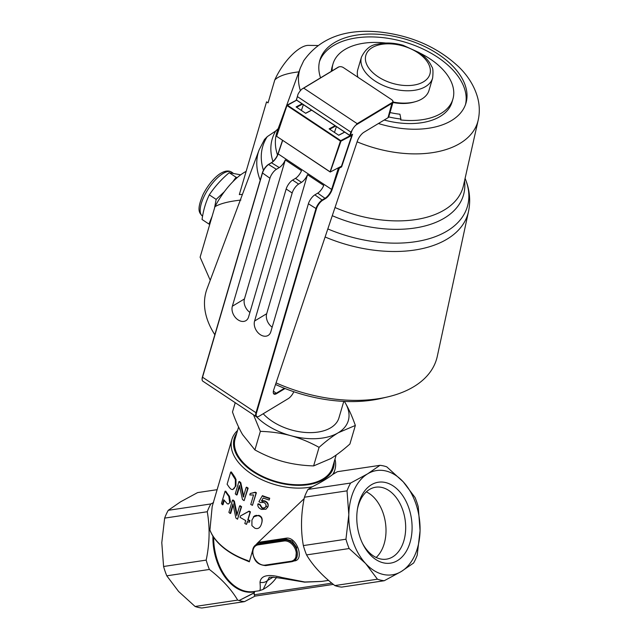 <?xml version="1.0" encoding="UTF-8"?>
<svg xmlns="http://www.w3.org/2000/svg" width="640" height="640" viewBox="0 0 640 640"><rect width="100%" height="100%" fill="white"/><g stroke="black" fill="none" stroke-linecap="round" stroke-linejoin="round"><path stroke-width="0.96" d="M408.824 507.968A40.912 27.288 -98.5 0 1 399.752 559.016A40.912 27.288 -98.5 0 1 362.96 544.32A40.912 27.288 -98.5 0 1 357.576 508.28A40.912 27.288 -98.5 0 1 380.984 482.016A40.912 27.288 -98.5 0 1 408.824 507.968M362.472 543.328A36.376 24.264 81.5 0 0 386.472 559.16A36.376 24.264 81.5 0 0 402.776 510.096A36.376 24.264 81.5 0 0 375.712 487.208A36.376 24.264 81.5 0 0 357.4 509.36M376.16 557.472A36.376 24.264 81.5 0 0 383.104 513.04A36.376 24.264 81.5 0 0 366.344 491.84M334.2 461.752A51.744 30.088 -163.6 0 1 323.664 479.48A51.744 30.088 -163.6 0 1 311.784 484.024A51.744 30.088 -163.6 0 1 252.448 471.264A51.744 30.088 -163.6 0 1 236.784 433.144M238.584 427.008L235.144 438.728A50.768 29.52 16.4 0 0 275.536 481.352A50.768 29.52 16.4 0 0 332.56 467.336L336.168 455.048M349.16 548.544A58.184 38.808 -98.5 0 1 345.952 539.216L348.816 514.68L347.024 490.848L304.424 497.216A58.184 38.808 -98.5 0 1 308.016 489.416L350.616 483.04L367.616 473.84L379.968 465.328A58.184 38.808 -98.5 0 1 386.776 466.856L403.24 481.84A52.72 35.168 81.5 0 0 367.616 473.84A52.72 35.168 81.5 0 0 348.816 514.68A52.72 35.168 81.5 0 0 365.632 563.528A52.72 35.168 81.5 0 0 401.256 571.528A52.72 35.168 81.5 0 0 420.056 530.68A52.72 35.168 81.5 0 0 403.24 481.84L415.056 497.512A58.184 38.808 -98.5 0 1 418.264 506.848L420.056 530.68L417.2 555.216A58.184 38.808 -98.5 0 1 413.608 563.016L401.256 571.528L384.248 580.728L341.648 587.104A58.184 38.808 -98.5 0 1 334.848 585.576L377.448 579.2L365.632 563.528L349.16 548.544L306.56 554.912C312.864 565.6 322.296 575.824 334.848 585.576M253.448 516.84L258.728 515.344C261.888 516.368 262.872 518.992 261.696 523.216L261.552 523.64C260.32 527.816 258.088 529.336 254.856 528.2L251.904 525.632L251.936 520.056L254.344 516L256.208 515.344L258.504 515.752C261.712 516.792 262.728 519.424 261.552 523.64L261.392 524.152M222.328 504.728L221.48 503.424L225.064 491.232L228.832 496.504L229.688 502.616L228.592 503.912L227.368 503.856L223.784 499.776L222.328 504.728L223.016 504.656L224.248 500.448M229.592 487.768L227.112 484.24L230.696 472.048L235.376 479.576L235.344 486.032L234.328 488.312L232.776 489.568L231.168 489.272L229.592 487.768M246.504 524.36L244.824 523.512L245.68 520.592L240.024 517.336L240.424 515.968L248.704 511.472L250.088 512.168L247.768 520.072L249.648 520.968L249.24 522.344L247.36 521.448L246.504 524.36L247.568 521.544M331.864 583.168L254.144 594.792L254.936 596.12L333.36 584.392M263.312 589.304L264.96 588.312A72.632 52.136 -121.1 0 0 276.632 577.344M254.144 594.792L254.328 592.864L239.04 600.544L254.344 592.68L254.792 591.4M254.328 592.864L253.904 592.928M213.656 537.36A48.808 32.56 -98.5 0 0 253.88 591.56L259.432 590.728L263.2 589.376L267.456 580.552A7.808 7.088 -173.5 0 1 260 582.288C260.52 588.2 260.28 591.008 259.288 590.728M273.168 577.104L267.456 580.552L269.088 577.88C268.168 576.84 272.496 577.016 282.072 578.416A7.808 1.152 -76.1 0 1 281.768 577.472C268.16 573.792 260.904 575.4 260 582.288M282.072 578.416L304.568 582.152A7.808 1 -86 0 0 304.784 581.992L281.768 577.472M321.672 581.424L304.784 581.992M379.968 465.328L337.368 471.696L332.752 474.432C327.904 478.24 321.112 482.336 312.384 486.72L308.016 489.416M332.752 474.432A53.696 31.224 16.4 0 0 334.92 469.68A53.696 31.224 16.4 0 0 334.976 459.096M237.56 430.496A53.696 31.224 16.4 0 0 231.888 439.424A53.696 31.224 16.4 0 0 254.936 476.08A53.696 31.224 16.4 0 0 312.384 486.72M255.104 596.096L244.48 601.632A58.184 38.808 -98.5 0 1 239.04 600.544L239.04 600.544A58.184 38.808 -98.5 0 1 237.68 600.104C231.376 589.416 221.944 579.2 209.392 569.448A58.184 38.808 -98.5 0 1 206.184 560.112C209.664 543.528 210.024 527.4 207.256 511.744A58.184 38.808 -98.5 0 1 210.848 503.944L213.544 502.584M306.56 554.912A58.184 38.808 -98.5 0 1 303.352 545.584L345.952 539.216M304.424 497.216C300.944 513.808 300.584 529.928 303.352 545.584M304.136 498.672L257.232 543.288L260.28 542.048A0.784 0.52 -98.5 0 1 260.016 542.856L285.912 538.984L292.056 541.04L296.712 547.56L295.624 559.912L294.048 560.872A11.712 8.408 -121.1 0 0 296 547.992A11.712 8.408 -121.1 0 0 284.264 539.984A0.784 0.52 81.5 0 0 284.048 540.992A10.936 7.848 58.9 0 1 295.592 549.912A10.936 7.848 58.9 0 1 291.024 561.248A0.784 0.52 81.5 0 0 291.736 561.696A11.712 8.408 -121.1 0 0 294.048 560.872L291.6 561.744L265.712 565.616A0.784 0.52 81.5 0 0 265.84 565.568L291.464 561.736M293.832 560.992L294.024 560.968C305.112 560.512 296.792 536.32 286.176 538.176L260.28 542.048M252.648 550.296L249.32 561.824L241.032 558.296M249.44 561.528L247.608 560.52A53.696 31.224 -163.6 0 1 209.928 530L210.352 531.08L209.928 530L212.192 506.488L231.888 439.424M256.096 544.656L257.232 543.296M240.424 515.968L249.064 511.128A53.696 31.224 16.4 0 0 250.424 511.816L248.104 519.712A53.696 31.224 16.4 0 0 249.96 520.608L249.24 522.344M232.472 500.16L233.816 501.392L236.792 515.544L239.6 505.968L241.12 507.008L237.536 519.2L235.912 518.088L232.952 503.928L230.144 513.504L228.888 512.352L232.472 500.16L233.064 499.976A53.696 31.224 16.4 0 0 234.392 501.192L237.096 514.504M239.6 505.968L240.088 505.704A53.696 31.224 16.4 0 0 241.584 506.728L237.536 519.2M233.152 505.024L230.72 513.304L230.144 513.504M230.696 472.048L231.392 471.992A53.696 31.224 16.4 0 0 233.712 475.312L236.008 479.424L235.944 485.864L232.696 489.592M238.864 481.672L240.24 482.896L243.344 496.992L246.152 487.416L247.696 488.44L244.12 500.632L242.464 499.536L239.376 485.44L236.568 495.008L235.28 493.864L238.864 481.672L239.44 481.48A53.696 31.224 16.4 0 0 240.8 482.688L243.816 496.712M246.152 487.416L246.632 487.144A53.696 31.224 16.4 0 0 248.152 488.152L244.12 500.632M239.576 486.48L237.128 494.8L236.568 495.008M250.2 493.512L255.312 492.2A53.696 31.224 16.4 0 0 256.384 492.736L252.456 505.328L250.768 504.48L253.568 494.952L249.768 494.968L250.2 493.512L254.96 492.544L256.048 493.096L252.456 505.328M257.848 504.16L259.752 504.8L261.912 508.168C263.888 508.752 265.24 508.12 265.96 506.264L265.904 504.392L264.728 502.984L263.576 502.408L260.544 502.584L258.92 501.72L262.168 496.032L269.576 498.624L269.152 500.056L263.192 498.024L261.432 500.992L264.448 501.264C267.272 502.384 268.448 504.208 267.976 506.728L265.928 509.24L261.56 509.4C258.784 508.248 257.552 506.496 257.848 504.16L258.12 503.776L260 504.4L262.112 507.76C264.064 508.336 265.4 507.688 266.12 505.84M262.168 496.032L262.416 495.64A53.696 31.224 16.4 0 0 269.712 498.192L269.152 500.056M261.728 500.496L264.648 500.848C267.424 501.96 268.576 503.776 268.104 506.296L268.096 506.328M225.064 491.232L225.76 491.184A53.696 31.224 16.4 0 0 228.32 494.816L229.472 496.376L230.472 501.976L228.304 504.016M261.696 523.216L261.464 523.944M244.48 601.632L201.88 608A58.184 38.808 -98.5 0 1 195.08 606.472L237.68 600.104M261.776 500.944L262.544 501.744M266.144 505.744L267.568 507.464M210.352 531.08A53.304 30.992 16.4 0 0 247.552 560.84L247.608 560.52M210.056 530.616C215.768 543.648 228.264 553.72 247.544 560.84L249.32 561.824M286.176 538.176A0.784 0.52 81.5 0 1 285.912 538.984L284.264 539.984L258.368 543.856A11.712 8.408 -121.1 0 0 256.048 544.68L258.368 543.856A0.784 0.52 81.5 0 0 258.152 544.864L284.048 540.992M241.584 506.728L241.12 507.008M234.392 501.192L233.816 501.392M236.008 479.424L235.376 479.576M248.152 488.152L247.696 488.44M240.8 482.688L240.24 482.896M269.712 498.192L269.576 498.624M260 504.4L259.752 504.8M229.472 496.376L228.832 496.504M347.024 490.848A58.184 38.808 -98.5 0 1 350.616 483.04M384.248 580.728A58.184 38.808 -98.5 0 1 377.448 579.2M207.256 511.744L164.656 518.112A58.184 38.808 -98.5 0 1 168.248 510.312L210.848 503.944M217.128 489.68L197.6 492.6L180.6 501.8L168.248 510.312M209.392 569.448L166.792 575.816A58.184 38.808 -98.5 0 1 163.584 566.488L206.184 560.112M164.656 518.112L161.792 542.648L163.584 566.488M166.792 575.816L178.608 591.488L195.08 606.472M388.728 116.92A62.48 36.328 16.4 0 0 400.896 119.024L400.624 119.936A62.48 36.328 16.4 0 0 452.912 99.064L452.016 102.112A62.48 36.328 -163.6 0 1 384.192 120.032M331.312 71.336A62.48 36.328 -163.6 0 1 332.12 66.904L333.016 63.856A62.48 36.328 16.4 0 0 332.16 70.824M452.912 99.064A62.48 36.328 16.4 0 0 419.76 53.016M385.8 43.048A62.48 36.328 16.4 0 0 344.888 49.528A62.48 36.328 16.4 0 0 333.016 63.856M400.896 119.024L399.936 114.216A54.672 31.792 -163.6 0 1 390.016 112.544M414.624 101.88A35.24 20.496 -163.6 0 1 392.96 102.512M246.136 171.384A42.432 16.248 123.6 0 0 214.936 206.72L200.112 257.2L210.232 280.256M275.528 384.472A112.264 65.28 16.4 0 0 381.752 398.304L387.872 396.864A120.08 69.832 16.4 0 0 437.312 356.256L468.552 211.352C470.728 200.568 469.704 189.888 465.472 179.312A106.64 62.008 -163.6 0 1 434.288 237.04A106.64 62.008 -163.6 0 1 327.824 228.928M317.6 45.504L308.376 45.376A34.32 13.136 123.6 0 0 274.768 80L268.056 102.864L266.552 101.864L239.32 194.592L242.44 194.408M320.56 77.832A76.144 44.28 -163.6 0 1 319.856 60.176A76.144 44.28 -163.6 0 1 322.328 54.424A76.144 44.28 -163.6 0 1 334.32 42.712A76.144 44.28 -163.6 0 1 422.736 45.624A76.144 44.28 -163.6 0 1 465.976 103.088A76.144 44.28 -163.6 0 1 451.504 120.56A76.144 44.28 -163.6 0 1 378.432 123.512M319.472 61.632A76.144 44.28 -163.6 0 1 333.472 45.584A76.144 44.28 -163.6 0 1 420.736 47.976A76.144 44.28 -163.6 0 1 465.512 104.512M214.936 206.72C220.088 203.608 228.736 201.392 240.872 200.072M260.208 180.224A109.224 63.512 16.4 0 1 259.144 149.864L207.08 288.648A120.08 69.832 16.4 0 0 214.832 334.728M276.056 382.888A120.08 69.832 16.4 0 0 387.872 396.864M274.768 80C278.624 75.968 286.808 73.24 299.32 71.808M278.176 128.664L275.752 130.944L267.288 136.632L264.488 139.464L259.144 149.864M293.832 391.728A7.416 2.84 -56.4 0 1 288.296 398.608L259.2 416.168A7.416 2.84 -56.4 0 1 258.144 416.656A7.416 2.84 -56.4 0 1 256.472 413.048L316.448 208.824A7.416 2.84 -56.4 0 1 322.568 200.36L325.448 198.624A8.2 3.136 123.6 0 0 332.072 189.728L339.344 168.104L341.608 166.912L352.576 134.272L350.32 135.464L352.072 130.256A7.808 2.992 -56.4 0 1 355.952 125.04L392.304 103.104A3.904 2.272 16.4 0 0 393.048 102.208L388.752 116.84A3.904 2.272 -163.6 0 1 388.008 117.736L363.96 132.248A8.2 3.136 123.6 0 0 357.336 141.144L273.768 389.704A8.2 3.136 123.6 0 0 273.296 392.704A8.2 3.136 123.6 0 0 276.632 393.608L285.048 388.528M340.44 141.08L330.096 171.832L276.608 136.304L286.952 105.544L340.44 141.08L340.768 140.64L340.968 141.16L340.44 141.08M336.408 126.6L334.456 132.416M335.104 125.736L329.136 128.88L338.752 135.264L344.72 132.128M302.056 103.784L296.08 106.92L305.696 113.312L311.672 110.168M296.6 107.264L302.568 104.128M303.352 104.648L301.4 110.456M351.48 134.848L351.808 135.448L351.616 134.936L340.768 140.64L287.288 105.112L286.952 105.544L296.648 100.192M340.968 141.16L351.808 135.448L341.472 166.208L330.216 172.032L340.968 141.16M296.56 100.136L286.88 105.224L276.608 136.304L330.216 172.032M344.64 132.072L338.664 135.216M311.584 110.112L305.616 113.256M329.656 129.224L335.624 126.08M284.416 388.28L276.424 393.104A7.808 2.992 -56.4 0 1 273.888 393.512A7.808 2.992 -56.4 0 1 273.28 392.464M392.096 102.6L357.192 123.656L303.712 88.128L338.608 67.064A3.512 2.04 -163.6 0 1 339.368 66.768A3.512 2.04 -163.6 0 1 343.408 67.6L391.488 99.536A3.512 2.04 -163.6 0 1 392.16 100.096A3.512 2.04 -163.6 0 1 392.096 102.6L388.008 117.736M355.952 125.04L357.192 123.656M303.712 88.128L301.864 89.112A7.808 2.992 123.6 0 0 297.984 94.32L297.4 96.6L350.888 132.128L352.072 130.256M282.512 140.344L277.992 153.792A8.2 3.136 -56.4 0 1 271.36 162.696L268.48 164.432A7.416 2.84 123.6 0 0 262.36 172.888L202.384 377.12A7.416 2.84 123.6 0 0 202.096 379.424A7.416 2.84 123.6 0 0 202.128 379.64M297.984 94.32L296.424 100.048L349.912 135.576M339.224 66.808A3.904 2.272 16.4 0 0 339.064 66.84A3.904 2.272 16.4 0 0 338.216 67.176L301.864 89.112M341.608 166.912L341.184 166.52L339.152 167.592L339.344 168.104M350.888 132.128L349.792 135.384L296.304 99.848L297.4 96.6M351.904 134.624L351.736 135.136M338.472 167.792L331.552 189.648A7.808 2.992 -56.4 0 1 325.24 198.12L322.36 199.856A7.808 2.992 123.6 0 0 315.912 208.76L255.944 412.984A7.808 2.992 123.6 0 0 256.272 416.68L202.792 381.152A7.808 2.992 -56.4 0 1 202.144 379.88A7.808 2.992 -56.4 0 1 202.456 377.456L262.424 173.232A7.808 2.992 -56.4 0 1 268.872 164.328L271.752 162.584A7.808 2.992 123.6 0 0 278.064 154.112L282.664 140.44M393.048 102.208A3.904 2.272 16.4 0 0 392.376 100.32A3.904 2.272 16.4 0 0 392.264 100.2M256.272 416.68A7.808 2.992 123.6 0 0 257.696 416.784A7.808 2.992 123.6 0 0 257.928 416.704M276.384 169.32L279.264 167.576A7.808 2.992 123.6 0 0 285.272 159.904L301.504 170.688A7.808 2.992 -56.4 0 1 295.488 178.36L292.608 180.096A7.808 2.992 123.6 0 0 286.168 189L248.568 317.024A10.544 7.568 58.9 0 1 245.904 320.656A10.544 7.568 58.9 0 1 235.816 317.968A10.544 7.568 58.9 0 1 232.344 306.24L269.936 178.224A7.808 2.992 -56.4 0 1 276.384 169.32L268.48 164.432M308.4 203.768L270.808 331.792A10.544 7.568 58.9 0 1 268.144 335.432A10.544 7.568 58.9 0 1 258.048 332.744A10.544 7.568 58.9 0 1 254.584 321.016L292.176 192.992A7.808 2.992 -56.4 0 1 298.624 184.088L301.504 182.352A7.808 2.992 123.6 0 0 307.512 174.68L323.736 185.456A7.808 2.992 -56.4 0 1 317.728 193.128L314.848 194.864A7.808 2.992 123.6 0 0 308.4 203.768L316.448 208.824M285.272 159.904L244.448 298.936A10.544 7.568 -121.1 0 0 249.928 312.408M272.16 327.184A10.544 7.568 58.9 0 1 266.688 313.712L307.512 174.68M263.208 413.744A42.952 24.976 16.4 0 0 306.656 432.544A42.952 24.976 16.4 0 0 338.936 417.888L343.784 401.384M344.36 401.416L345.224 402.832A52.72 30.656 16.4 0 0 344.328 401.408M345.224 402.832C348.792 408.896 352.168 416.432 355.352 425.456L338.288 432.728A52.72 30.656 16.4 0 0 345.224 402.832M338.288 432.728C332.496 436.232 326.088 441.112 319.072 447.352C309.576 442.136 300.152 438.24 290.792 435.68A52.72 30.656 16.4 0 0 338.288 432.728M256.568 416.824A52.72 30.656 16.4 0 0 290.792 435.68C281.424 433.136 271.28 431.696 260.36 431.36L253.528 414.864M235.224 402.696L232.488 412.016C235.672 421.048 239.048 428.584 242.616 434.64L254.912 449.912C264.4 455.136 273.824 459.024 283.184 461.592C292.552 464.128 302.696 465.568 313.616 465.912L330.68 458.64C336.472 455.136 342.88 450.264 349.904 444.016L355.352 425.456M319.072 447.352L313.616 465.912M260.36 431.36L254.912 449.912M212.128 216.288L208.928 224.048L209.776 224.288M208.928 224.048L202.048 219.48C203.288 210.496 205.704 202.28 209.296 194.848C214.76 186.688 221.392 179.304 229.208 172.696L240.68 174.832M224.312 191.76L216.152 199.4L214.488 208.248M216.152 199.4L209.296 194.848M237.248 177.592L236.064 177.248L232.856 181.728M236.064 177.248L229.208 172.696M432.632 78.048C433.296 71.6 433 67.8 431.728 66.64C429.368 61.288 425.12 56.576 418.992 52.496L403 45.248C393.88 42.72 385.392 42.344 377.544 44.128C370.712 44.832 365.344 49.168 361.44 57.144A37.096 21.568 -163.6 0 0 390.96 88.288A37.096 21.568 -163.6 0 0 432.632 78.048L429.008 90.392A37.096 21.568 -163.6 0 1 393.088 102.04M357.888 77.224A37.096 21.568 -163.6 0 1 357.816 69.488L361.44 57.144M212.904 536.224A49.2 32.824 81.5 0 0 254.424 591.848M291.024 561.248L265.128 565.12A0.784 0.52 81.5 0 0 265.712 565.616C255.072 564.552 254.288 558.544 252.656 553.408C252.24 549.352 253.368 546.448 256.048 544.68M265.128 565.12A10.936 7.848 58.9 0 1 253.584 556.192A10.936 7.848 58.9 0 1 258.152 544.864M235.944 485.864L235.344 486.032M235.04 477.184L234.392 477.304M233.712 475.312L233.048 475.416M264.648 500.848L264.448 501.264M262.112 507.76L261.912 508.168M230.472 501.976L229.856 502.128M228.32 494.816L227.656 494.92M258.728 515.344L258.504 515.752M325.112 236.984A109.224 63.512 16.4 0 0 468.552 211.352M357.104 141.824A92.736 53.928 16.4 0 0 478.208 120.08L463.488 185.504A97.056 56.44 -163.6 0 1 335.016 207.528M277.504 155.032A97.056 56.44 -163.6 0 1 277.376 130.856L300.376 67.856A92.736 53.928 16.4 0 0 300.4 90.664M275.752 130.944A99.64 57.944 16.4 0 0 272.96 161.472M332.272 215.696A99.64 57.944 16.4 0 0 464.544 180.808M263.44 170.296A106.64 62.008 -163.6 0 1 267.288 136.632M276.632 393.608L273.392 391.096M332.072 189.728L277.992 153.792M256.472 413.048L202.384 377.12M269.936 178.224L262.36 172.888M279.264 167.576L271.36 162.696M317.728 193.128L325.448 198.624M314.848 194.864L322.568 200.36M286.168 189L292.176 192.992M295.488 178.36L301.504 182.352M232.344 306.24L244.448 298.936M298.624 184.088L292.608 180.096M254.584 321.016L266.688 313.712M202.424 216.024C199.12 212.768 196.496 209.92 203.128 194.36C209.512 181.952 217.704 174.616 221.792 172.744C225.64 170.664 228.912 170.456 231.592 172.112A26.36 10.088 123.6 0 0 208.6 188.488A26.36 10.088 123.6 0 0 202.424 216.024L202.592 216.136M417.784 52.688A33.384 19.416 -163.6 0 1 410.184 85.48A33.384 19.416 -163.6 0 1 365.688 55.92A33.384 19.416 -163.6 0 1 417.784 52.688M304.568 582.144L321.624 581.432M321.616 581.432L328.568 580.392M333.8 473.504L334.92 469.68M253.304 517.032L253.592 516.632M465.096 178.368L465.472 179.312M300.376 67.856L303.704 60.752C319.768 38.128 345.12 28.552 379.752 32C411.536 35.592 437.968 47.304 459.04 67.136C468.208 76.152 474.384 86.232 477.568 97.376C479.632 104.952 479.848 112.52 478.208 120.08M202.096 379.424L202.144 379.88M258.144 416.656L257.696 416.784M231.592 172.112L233.024 173.072"/></g></svg>
